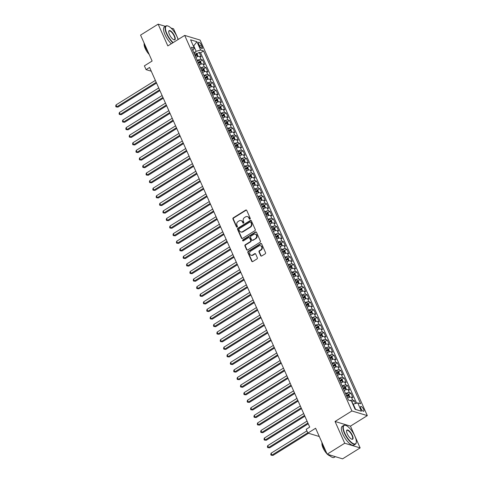 <?xml version="1.0" encoding="UTF-8"?>
<svg xmlns="http://www.w3.org/2000/svg" width="483" height="483" viewBox="0 0 483 483"><rect width="100%" height="100%" fill="white"/><g stroke="black" fill="none" stroke-linecap="round" stroke-linejoin="round"><path stroke-width="0.72" d="M250.001 219.113A0.61 0.531 -73.2 0 0 250.248 218.292L246.735 210.395A0.869 0.755 -73.2 0 0 245.714 210.087L233.295 217.821A0.869 0.755 -73.2 0 0 232.939 218.992L236.453 226.889A0.61 0.531 -73.2 0 0 237.419 226.292L236.966 225.265A2.777 2.415 -73.2 0 1 238.113 221.516L239.145 220.87A2.777 2.415 -73.2 0 1 241.011 220.592A2.777 2.415 -73.2 0 1 242.412 221.872L242.871 222.892A0.61 0.531 -73.2 0 0 243.837 222.289L243.378 221.268A2.777 2.415 -73.2 0 1 244.531 217.513L245.563 216.873A2.777 2.415 -73.2 0 1 247.423 216.595A2.777 2.415 -73.2 0 1 248.83 217.875L249.282 218.896A0.61 0.531 -73.2 0 0 250.001 219.113M363.578 409.252A2.826 0.99 58.1 0 0 360.747 406.451A2.826 0.99 58.1 0 0 360.91 408.443A2.826 0.99 58.1 0 0 363.741 411.25A2.826 0.99 58.1 0 0 363.578 409.252M260.681 255.676A0.869 0.755 -73.2 0 0 261.701 255.99L265.185 253.823A0.869 0.755 -73.2 0 0 265.547 252.651L261.641 243.879A0.869 0.755 -73.2 0 0 260.621 243.565L248.202 251.305A0.869 0.755 -73.2 0 0 247.845 252.476L251.752 261.243A0.869 0.755 -73.2 0 0 252.772 261.557L256.98 258.936A0.869 0.755 -73.2 0 0 257.336 257.765L255.664 254.01A0.869 0.755 -73.2 0 0 254.644 253.696L252.561 255A2.318 2.023 -73.2 0 1 250.786 251.021L258.96 245.925A2.318 2.023 -73.2 0 1 260.729 249.904L259.371 250.755A0.869 0.755 -73.2 0 0 259.009 251.927L260.681 255.676L261.098 255.803A0.869 0.755 -73.2 0 0 261.339 256.105M165.367 26.336L158.14 24.15L140.571 35.096L152.121 61.033L144.387 65.851L146.077 69.637L149.591 67.445L309.718 427.093L306.204 429.284L307.888 433.07L319.299 436.523M344.729 443.237L360.143 447.904L350.453 426.133L335.039 421.472L344.729 443.237L327.166 454.189L315.616 428.252L307.888 433.07M335.039 421.472L351.908 410.961L184.699 35.41L200.107 40.071L367.315 415.621L351.908 410.961M158.14 24.15L167.83 45.921L184.699 35.41M254.897 230.705A0.869 0.755 -73.2 0 0 255.253 229.534L251.347 220.767A0.869 0.755 -73.2 0 0 250.327 220.453L237.914 228.187A0.869 0.755 -73.2 0 0 237.551 229.365L241.458 238.131A0.869 0.755 -73.2 0 0 242.478 238.445L254.897 230.705M256.497 232.323L260.397 241.089A0.869 0.755 -73.2 0 1 260.041 242.267L247.622 250.001A0.869 0.755 -73.2 0 1 246.602 249.687L244.935 245.938A0.869 0.755 -73.2 0 1 245.292 244.76L250.327 241.627A0.869 0.755 -73.2 0 0 250.689 240.449L249.578 237.962A0.869 0.755 -73.2 0 0 248.558 237.648L243.317 240.914A0.61 0.531 -73.2 0 1 242.852 239.876L255.477 232.009A0.869 0.755 -73.2 0 1 256.497 232.323M360.143 447.904L342.574 458.85L327.166 454.189M178.269 39.413L173.554 28.811L171.018 28.044M355.536 403.498L354.268 400.649L351.986 402.067M350.048 400.57A3.532 1.226 -24 0 1 352.747 400.19L351.395 397.159L352.916 397.618L350.893 393.077L348.617 394.496M345.538 393.5A3.532 1.226 -24 0 1 349.372 392.619L348.026 389.588L349.547 390.047L347.525 385.506L345.248 386.925M342.169 385.929A3.532 1.226 -24 0 1 346.003 385.048L344.657 382.017L346.172 382.476L344.15 377.935L341.873 379.354M338.794 378.358A3.532 1.226 -24 0 1 342.634 377.471L341.282 374.446L342.803 374.905L340.781 370.364L338.505 371.783M335.425 370.787A3.532 1.226 -24 0 1 339.259 369.9L337.913 366.875L339.434 367.334L337.412 362.793L335.136 364.206M332.05 363.216A3.532 1.226 -24 0 1 335.89 362.328L334.544 359.304L336.059 359.763L334.037 355.216L331.761 356.635M328.681 355.645A3.532 1.226 -24 0 1 332.521 354.757L331.169 351.733L332.69 352.192L330.668 347.645L328.392 349.064M325.313 348.074A3.532 1.226 -24 0 1 329.146 347.186L327.8 344.156L329.321 344.62L327.299 340.074L325.023 341.493M321.938 340.497A3.532 1.226 -24 0 1 325.777 339.615L324.431 336.585L325.947 337.049L323.924 332.503L321.648 333.922M318.569 332.926A3.532 1.226 -24 0 1 322.409 332.044L321.056 329.014L322.578 329.472L320.555 324.932L318.279 326.351M315.2 325.355A3.532 1.226 -24 0 1 319.034 324.473L317.687 321.443L319.209 321.901L317.186 317.361L314.91 318.78M311.825 317.784A3.532 1.226 -24 0 1 315.665 316.902L314.312 313.872L315.834 314.33L313.811 309.79L311.535 311.209M308.456 310.213A3.532 1.226 -24 0 1 312.29 309.331L310.943 306.3L312.465 306.759L310.442 302.219L308.166 303.638M305.087 302.642A3.532 1.226 -24 0 1 308.921 301.76L307.574 298.729L309.096 299.188L307.073 294.648L304.791 296.067M301.712 295.071A3.532 1.226 -24 0 1 305.552 294.183L304.199 291.158L305.721 291.617L303.698 287.077L301.422 288.496M298.343 287.5A3.532 1.226 -24 0 1 302.177 286.612L300.831 283.587L302.352 284.046L300.329 279.5L298.053 280.919M294.974 279.929A3.532 1.226 -24 0 1 298.808 279.041L297.462 276.016L298.977 276.475L296.954 271.929L294.678 273.348M291.599 272.358A3.532 1.226 -24 0 1 295.439 271.47L294.087 268.445L295.608 268.904L293.586 264.358L291.309 265.777M288.23 264.787A3.532 1.226 -24 0 1 292.064 263.899L290.718 260.868L292.239 261.333L290.217 256.787L287.94 258.206M284.855 257.21A3.532 1.226 -24 0 1 288.695 256.328L287.349 253.297L288.864 253.762L286.842 249.216L284.565 250.635M281.486 249.639A3.532 1.226 -24 0 1 285.326 248.757L283.974 245.726L285.495 246.185L283.473 241.645L281.197 243.064M278.117 242.068A3.532 1.226 -24 0 1 281.951 241.186L280.605 238.155L282.126 238.614L280.104 234.074L277.828 235.493M274.742 234.496A3.532 1.226 -24 0 1 278.582 233.615L277.23 230.584L278.751 231.043L276.729 226.503L274.453 227.922M271.374 226.925A3.532 1.226 -24 0 1 275.207 226.044L273.861 223.013L275.382 223.472L273.36 218.932L271.084 220.351M268.005 219.354A3.532 1.226 -24 0 1 271.838 218.467L270.492 215.442L272.014 215.901L269.991 211.361L267.709 212.78M264.63 211.783A3.532 1.226 -24 0 1 268.47 210.896L267.117 207.871L268.639 208.33L266.616 203.784L264.34 205.203M261.261 204.212A3.532 1.226 -24 0 1 265.095 203.325L263.748 200.3L265.27 200.759L263.247 196.213L260.971 197.632M257.892 196.641A3.532 1.226 -24 0 1 261.726 195.754L260.379 192.729L261.895 193.188L259.872 188.642L257.596 190.061M254.517 189.07A3.532 1.226 -24 0 1 258.357 188.183L257.004 185.152L258.526 185.617L256.503 181.071L254.227 182.489M251.148 181.493A3.532 1.226 -24 0 1 254.982 180.612L253.635 177.581L255.157 178.046L253.134 173.5L250.858 174.918M247.773 173.922A3.532 1.226 -24 0 1 251.613 173.041L250.266 170.01L251.782 170.469L249.759 165.929L247.483 167.347M244.404 166.351A3.532 1.226 -24 0 1 248.244 165.47L246.891 162.439L248.413 162.898L246.39 158.358L244.114 159.776M241.035 158.78A3.532 1.226 -24 0 1 244.869 157.899L243.523 154.868L245.044 155.327L243.021 150.787L240.745 152.205M237.66 151.209A3.532 1.226 -24 0 1 241.5 150.328L240.154 147.297L241.669 147.756L239.646 143.216L237.37 144.634M234.291 143.638A3.532 1.226 -24 0 1 238.131 142.757L236.779 139.726L238.3 140.185L236.278 135.645L234.001 137.063M230.922 136.067A3.532 1.226 -24 0 1 234.756 135.18L233.41 132.155L234.931 132.614L232.909 128.073L230.632 129.492M227.547 128.496A3.532 1.226 -24 0 1 231.387 127.609L230.035 124.584L231.556 125.043L229.534 120.496L227.258 121.915M224.178 120.925A3.532 1.226 -24 0 1 228.012 120.038L226.666 117.013L228.187 117.472L226.165 112.925L223.889 114.344M220.809 113.354A3.532 1.226 -24 0 1 224.643 112.467L223.297 109.442L224.818 109.901L222.796 105.354L220.514 106.773M217.435 105.783A3.532 1.226 -24 0 1 221.274 104.896L219.922 101.865L221.443 102.33L219.421 97.783L217.145 99.202M214.066 98.206A3.532 1.226 -24 0 1 217.899 97.325L216.553 94.294L218.075 94.759L216.052 90.212L213.776 91.631M210.697 90.635A3.532 1.226 -24 0 1 214.53 89.753L213.184 86.723L214.7 87.181L212.677 82.641L210.401 84.06M207.322 83.064A3.532 1.226 -24 0 1 211.162 82.182L209.809 79.152L211.331 79.61L209.308 75.07L207.032 76.489M203.953 75.493A3.532 1.226 -24 0 1 207.787 74.611L206.44 71.581L207.962 72.039L205.939 67.499L203.663 68.918M200.578 67.922A3.532 1.226 -24 0 1 204.418 67.04L203.071 64.01L204.587 64.468L202.564 59.928L201.049 59.463A3.532 1.226 156 0 0 197.209 60.351M200.288 61.347L202.564 59.928M198.773 44.188L199.515 45.855A2.741 0.96 58.1 0 0 202.25 48.566A2.741 0.96 58.1 0 0 202.093 46.634L201.351 44.967A2.741 0.96 58.1 0 0 198.616 42.25A2.741 0.96 58.1 0 0 198.773 44.188M355.09 409.282L355.603 409.439L353.242 404.138L357.722 402.894L360.638 403.776L203.542 50.938L200.626 50.057L196.152 51.301L193.828 52.75M357.722 402.894L361.429 411.22L355.096 409.306L351.389 400.975L348.472 400.093L191.383 47.256L194.293 48.137L190.586 39.811L196.919 41.725L200.626 50.057M356.611 403.202L200.59 52.78L199.195 52.357L201.218 56.897L199.696 56.439A3.532 1.226 156 0 0 195.863 57.32M204.418 67.04L205.939 67.499M207.787 74.611L209.308 75.07M211.162 82.182L212.677 82.641M214.53 89.753L216.052 90.212M217.899 97.325L219.421 97.783M221.274 104.896L222.796 105.354M224.643 112.467L226.165 112.925M228.012 120.038L229.534 120.496M231.387 127.609L232.909 128.073M234.756 135.18L236.278 135.645M238.131 142.757L239.646 143.216M241.5 150.328L243.021 150.787M244.869 157.899L246.39 158.358M248.244 165.47L249.759 165.929M251.613 173.041L253.134 173.5M254.982 180.612L256.503 181.071M258.357 188.183L259.872 188.642M261.726 195.754L263.247 196.213M265.095 203.325L266.616 203.784M268.47 210.896L269.991 211.361M271.838 218.467L273.36 218.932M275.207 226.044L276.729 226.503M278.582 233.615L280.104 234.074M281.951 241.186L283.473 241.645M285.326 248.757L286.842 249.216M288.695 256.328L290.217 256.787M292.064 263.899L293.586 264.358M295.439 271.47L296.954 271.929M298.808 279.041L300.329 279.5M302.177 286.612L303.698 287.077M305.552 294.183L307.073 294.648M308.921 301.76L310.442 302.219M312.29 309.331L313.811 309.79M315.665 316.902L317.186 317.361M319.034 324.473L320.555 324.932M322.409 332.044L323.924 332.503M325.777 339.615L327.299 340.074M329.146 347.186L330.668 347.645M332.521 354.757L334.037 355.216M335.89 362.328L337.412 362.793M339.259 369.9L340.781 370.364M342.634 377.471L344.15 377.935M346.003 385.048L347.525 385.506M349.372 392.619L350.893 393.077M352.747 400.19L354.268 400.649M353.242 404.138L352.892 404.356M196.152 51.301L193.792 46L193.272 45.849M193.441 46.217L196.919 41.725M192.856 50.576L194.293 48.137M350.453 426.133L367.315 415.621M146.077 69.637L151.264 71.206M196.919 53.776L199.195 52.357M200.59 52.78L203.542 50.938M203.071 64.01A3.532 1.226 156 0 0 199.231 64.891M206.44 71.581A3.532 1.226 156 0 0 202.6 72.462M209.809 79.152A3.532 1.226 156 0 0 205.975 80.039M213.184 86.723A3.532 1.226 156 0 0 209.344 87.61M216.553 94.294A3.532 1.226 156 0 0 212.719 95.181M219.922 101.865A3.532 1.226 156 0 0 216.088 102.752M223.297 109.442A3.532 1.226 156 0 0 219.457 110.323M226.666 117.013A3.532 1.226 156 0 0 222.832 117.894M230.035 124.584A3.532 1.226 156 0 0 226.201 125.465M233.41 132.155A3.532 1.226 156 0 0 229.57 133.036M236.779 139.726A3.532 1.226 156 0 0 232.945 140.607M240.154 147.297A3.532 1.226 156 0 0 236.314 148.178M243.523 154.868A3.532 1.226 156 0 0 239.683 155.755M246.891 162.439A3.532 1.226 156 0 0 243.058 163.326M250.266 170.01A3.532 1.226 156 0 0 246.427 170.897M253.635 177.581A3.532 1.226 156 0 0 249.802 178.469M257.004 185.152A3.532 1.226 156 0 0 253.17 186.04M260.379 192.729A3.532 1.226 156 0 0 256.539 193.611M263.748 200.3A3.532 1.226 156 0 0 259.914 201.182M267.117 207.871A3.532 1.226 156 0 0 263.283 208.753M270.492 215.442A3.532 1.226 156 0 0 266.652 216.324M273.861 223.013A3.532 1.226 156 0 0 270.027 223.895M277.23 230.584A3.532 1.226 156 0 0 273.396 231.466M280.605 238.155A3.532 1.226 156 0 0 276.765 239.043M283.974 245.726A3.532 1.226 156 0 0 280.14 246.614M287.349 253.297A3.532 1.226 156 0 0 283.509 254.185M290.718 260.868A3.532 1.226 156 0 0 286.878 261.756M294.087 268.445A3.532 1.226 156 0 0 290.253 269.327M297.462 276.016A3.532 1.226 156 0 0 293.622 276.898M300.831 283.587A3.532 1.226 156 0 0 296.997 284.469M304.199 291.158A3.532 1.226 156 0 0 300.366 292.04M307.574 298.729A3.532 1.226 156 0 0 303.735 299.611M310.943 306.3A3.532 1.226 156 0 0 307.11 307.182M314.312 313.872A3.532 1.226 156 0 0 310.478 314.759M317.687 321.443A3.532 1.226 156 0 0 313.847 322.33M321.056 329.014A3.532 1.226 156 0 0 317.222 329.901M324.431 336.585A3.532 1.226 156 0 0 320.591 337.472M327.8 344.156A3.532 1.226 156 0 0 323.96 345.043M331.169 351.733A3.532 1.226 156 0 0 327.335 352.614M334.544 359.304A3.532 1.226 156 0 0 330.704 360.185M337.913 366.875A3.532 1.226 156 0 0 334.073 367.756M341.282 374.446A3.532 1.226 156 0 0 337.448 375.327M344.657 382.017A3.532 1.226 156 0 0 340.817 382.898M348.026 389.588A3.532 1.226 156 0 0 344.192 390.475M351.395 397.159A3.532 1.226 156 0 0 347.561 398.046M361.429 411.22L355.603 409.439M249.814 219.185A0.61 0.531 -73.2 0 1 249.699 219.022L249.246 218.002A2.777 2.415 -73.2 0 0 247.839 216.716L247.423 216.595M241.011 220.592L241.428 220.719A2.777 2.415 -73.2 0 1 242.828 221.999L243.287 223.019A0.61 0.531 -73.2 0 0 243.402 223.182M246.493 210.093A0.869 0.755 -73.2 0 0 246.131 210.208L233.712 217.948A0.869 0.755 -73.2 0 0 233.355 219.119L236.869 227.016A0.61 0.531 -73.2 0 0 236.984 227.185M251.112 220.465A0.869 0.755 -73.2 0 0 250.743 220.58L238.33 228.314A0.869 0.755 -73.2 0 0 237.968 229.485L241.874 238.258A0.869 0.755 -73.2 0 0 242.116 238.56M250.749 222.186A0.61 0.531 -73.2 0 0 250.031 221.963L239.133 228.755A0.61 0.531 -73.2 0 0 238.886 229.576L239.363 230.657A2.777 2.415 -73.2 0 0 240.769 231.937A2.777 2.415 -73.2 0 0 242.629 231.659L250.079 227.016A2.777 2.415 -73.2 0 0 251.226 223.261L250.749 222.186L251.166 222.313A0.61 0.531 -73.2 0 0 250.858 222.029L250.442 221.902M240.769 231.937L241.186 232.063A2.777 2.415 -73.2 0 0 243.046 231.786L242.629 231.659M251.166 222.313L251.643 223.388A2.777 2.415 -73.2 0 1 250.496 227.143L243.046 231.786M249.137 237.564L249.554 237.69A0.869 0.755 -73.2 0 1 249.995 238.089L251.106 240.576A0.869 0.755 -73.2 0 1 250.743 241.754L245.708 244.887A0.869 0.755 -73.2 0 0 245.352 246.064L247.018 249.814A0.869 0.755 -73.2 0 0 247.26 250.116M256.256 232.021A0.869 0.755 -73.2 0 0 255.893 232.136L243.269 240.003A0.61 0.531 -73.2 0 0 243.13 240.987M255.555 238.367A2.318 2.023 -73.2 0 0 253.78 234.394L250.9 236.187A0.869 0.755 -73.2 0 0 250.544 237.358L251.649 239.852A0.869 0.755 -73.2 0 0 252.675 240.166L255.972 238.493A2.318 2.023 -73.2 0 0 255.755 234.285L255.338 234.158M252.09 240.25L252.506 240.377A0.869 0.755 -73.2 0 0 253.092 240.286L252.675 240.166M255.972 238.493L253.092 240.286M260.518 245.696L260.935 245.823A2.318 2.023 -73.2 0 1 261.146 250.031L259.788 250.876A0.869 0.755 -73.2 0 0 259.425 252.054L261.098 255.803M251.003 255.229L251.42 255.356A2.318 2.023 -73.2 0 0 252.977 255.121L252.561 255M255.422 253.708A0.869 0.755 -73.2 0 0 255.06 253.823L252.977 255.121M261.4 243.577A0.869 0.755 -73.2 0 0 261.037 243.692L248.618 251.432A0.869 0.755 -73.2 0 0 248.262 252.603L252.168 261.369A0.869 0.755 -73.2 0 0 252.41 261.671M198.06 56.499L197.233 54.048L196.062 53.033A2.343 0.815 156 0 0 194.1 53.372M197.04 56.807A2.343 0.815 156 0 0 195.79 57.157M155.357 80.401L116.035 104.908L116.874 106.803L117.918 107.117L156.534 83.052M195.144 55.72A2.343 0.815 -24 0 1 196.708 55.34L196.303 54.434A2.343 0.815 156 0 0 194.74 54.808M194.909 55.177A1.195 0.417 -24 0 1 195.295 55.062L196.303 54.434M117.918 107.117L116.023 106.9L116.874 106.803L156.202 82.297M116.023 106.9L115.685 106.139L116.035 104.908M178.082 39.528A10.783 3.767 58.1 0 0 177.068 36.768A10.783 3.767 58.1 0 0 167.885 25.997A10.783 3.767 58.1 0 0 166.907 33.695A10.783 3.767 58.1 0 0 173.162 42.601M172.848 42.794A11.049 3.858 -121.9 0 1 166.569 33.786A11.049 3.858 -121.9 0 1 165.935 25.985A11.049 3.858 -121.9 0 1 167.577 25.901A11.049 3.858 -121.9 0 1 167.734 25.955M174.526 36.002A5.391 1.884 -121.9 0 1 174.037 39.848A5.391 1.884 -121.9 0 1 169.442 34.462A5.391 1.884 -121.9 0 1 168.742 31.359A5.391 1.884 -121.9 0 1 171.097 31.286A5.391 1.884 -121.9 0 1 174.526 36.002M173.874 39.787A5.126 1.793 58.1 0 0 174.484 39.709A5.126 1.793 58.1 0 0 174.194 36.092A5.126 1.793 58.1 0 0 169.062 31.009A5.126 1.793 58.1 0 0 168.724 31.528M147.943 51.657A11.049 3.858 -121.9 0 1 145.347 47.014A11.049 3.858 -121.9 0 1 143.976 42.739M149.181 54.434A7.951 2.777 -121.9 0 1 145.19 48.457A7.951 2.777 -121.9 0 1 144.182 43.73M171.302 43.76A11.049 3.858 -121.9 0 1 165.023 34.752A11.049 3.858 -121.9 0 1 164.389 26.951L165.935 25.985M354.89 436.167A10.783 3.767 58.1 0 0 345.713 425.396A10.783 3.767 58.1 0 0 344.729 433.094A10.783 3.767 58.1 0 0 351.594 442.519A10.783 3.767 58.1 0 0 356.297 442.38A10.783 3.767 58.1 0 0 354.89 436.167M356.267 442.537A11.049 3.858 -121.9 0 1 356.243 442.7A11.049 3.858 -121.9 0 1 355.446 444.137A11.049 3.858 -121.9 0 1 344.397 433.191A11.049 3.858 -121.9 0 1 343.757 425.39A11.049 3.858 -121.9 0 1 345.399 425.306A11.049 3.858 -121.9 0 1 345.562 425.354M352.355 435.4A5.391 1.884 -121.9 0 1 351.859 439.246A5.391 1.884 -121.9 0 1 347.271 433.861A5.391 1.884 -121.9 0 1 346.571 430.758A5.391 1.884 -121.9 0 1 348.919 430.691A5.391 1.884 -121.9 0 1 352.355 435.4M351.696 439.192A5.126 1.793 58.1 0 0 352.312 439.113A5.126 1.793 58.1 0 0 352.016 435.497A5.126 1.793 58.1 0 0 346.891 430.413A5.126 1.793 58.1 0 0 346.553 430.927M325.771 451.056A11.049 3.858 -121.9 0 1 323.169 446.413A11.049 3.858 -121.9 0 1 321.799 442.144M327.009 453.839A7.951 2.777 -121.9 0 1 323.012 447.862A7.951 2.777 -121.9 0 1 322.01 443.128M355.446 444.137L353.894 445.103A11.049 3.858 -121.9 0 1 342.845 434.151A11.049 3.858 -121.9 0 1 342.212 426.35L343.757 425.39M329.937 455.849A7.951 2.777 -121.9 0 1 327.456 454.274M335.347 456.664L334.218 457.365A11.049 3.858 -121.9 0 1 328.645 454.636M201.435 64.076L200.602 61.619L199.437 60.604A2.343 0.815 156 0 0 197.475 60.943M200.409 64.378A2.343 0.815 156 0 0 199.159 64.728M158.726 87.972L119.404 112.479L120.249 114.374L121.287 114.688L159.909 90.623M198.519 63.291A2.343 0.815 -24 0 1 200.083 62.917L199.678 62.005A2.343 0.815 156 0 0 198.115 62.379M198.278 62.748A1.195 0.417 -24 0 1 198.664 62.633L199.678 62.005M121.287 114.688L119.392 114.471L120.249 114.374L159.571 89.868M119.392 114.471L119.053 113.71L119.404 112.479M204.804 71.647L203.977 69.19L202.806 68.181A2.343 0.815 156 0 0 200.843 68.514M203.778 71.949A2.343 0.815 156 0 0 202.528 72.299M162.101 95.543L122.773 120.05L123.618 121.945L124.656 122.259L163.278 98.194M201.888 70.862A2.343 0.815 -24 0 1 203.452 70.488L203.047 69.576A2.343 0.815 156 0 0 201.483 69.95M201.646 70.319A1.195 0.417 -24 0 1 202.033 70.21L203.047 69.576M124.656 122.259L122.76 122.042L123.618 121.945L162.94 97.439M122.76 122.042L122.428 121.281L122.773 120.05M208.179 79.218L207.346 76.761L206.175 75.753A2.343 0.815 156 0 0 204.212 76.085M207.153 79.52A2.343 0.815 156 0 0 205.903 79.87M165.47 103.114L126.148 127.621L126.987 129.516L128.031 129.83L166.647 105.765M205.263 78.433A2.343 0.815 -24 0 1 206.821 78.059L206.416 77.147A2.343 0.815 156 0 0 204.858 77.522M205.021 77.89A1.195 0.417 -24 0 1 205.408 77.781L206.416 77.147M128.031 129.83L126.135 129.613L126.987 129.516L166.315 105.01M126.135 129.613L125.797 128.852L126.148 127.621M211.548 86.789L210.715 84.332L209.55 83.324A2.343 0.815 156 0 0 207.587 83.656M210.522 87.091A2.343 0.815 156 0 0 209.272 87.441M168.845 110.685L129.516 135.198L130.362 137.087L131.4 137.401L170.022 113.336M208.632 86.004A2.343 0.815 -24 0 1 210.196 85.63L209.791 84.718A2.343 0.815 156 0 0 208.227 85.099M208.39 85.461A1.195 0.417 -24 0 1 208.777 85.352L209.791 84.718M131.4 137.401L129.504 137.184L130.362 137.087L169.684 112.581M129.504 137.184L129.166 136.429L129.516 135.198M214.917 94.36L214.09 91.903L212.918 90.895A2.343 0.815 156 0 0 210.956 91.227M213.891 94.662A2.343 0.815 156 0 0 212.641 95.012M172.214 118.263L132.885 142.769L133.731 144.659L134.769 144.972L173.391 120.907M212.001 93.575A2.343 0.815 -24 0 1 213.564 93.201L213.16 92.289A2.343 0.815 156 0 0 211.596 92.67M211.759 93.032A1.195 0.417 -24 0 1 212.152 92.923L213.16 92.289M134.769 144.972L132.879 144.755L133.731 144.659L173.053 120.152M132.879 144.755L132.541 144L132.885 142.769M218.292 101.931L217.459 99.474L216.287 98.466A2.343 0.815 156 0 0 214.331 98.798M217.265 102.233A2.343 0.815 156 0 0 216.016 102.583M175.583 125.834L136.26 150.34L137.1 152.23L138.144 152.543L176.76 128.478M215.376 101.146A2.343 0.815 -24 0 1 216.933 100.772L216.529 99.866A2.343 0.815 156 0 0 214.971 100.241M215.134 100.609A1.195 0.417 -24 0 1 215.521 100.494L216.529 99.866M138.144 152.543L136.248 152.326L137.1 152.23L176.428 127.723M136.248 152.326L135.91 151.571L136.26 150.34M221.661 109.502L220.834 107.045L219.662 106.037A2.343 0.815 156 0 0 217.7 106.375M220.634 109.81A2.343 0.815 156 0 0 219.385 110.16M178.958 133.405L139.629 157.911L140.475 159.801L141.513 160.121L180.135 136.049M218.745 108.717A2.343 0.815 -24 0 1 220.308 108.343L219.904 107.437A2.343 0.815 156 0 0 218.34 107.812M218.503 108.18A1.195 0.417 -24 0 1 218.89 108.065L219.904 107.437M141.513 160.121L139.617 159.897L140.475 159.801L179.797 135.294M139.617 159.897L139.279 159.142L139.629 157.911M225.03 117.073L224.203 114.616L223.031 113.608A2.343 0.815 156 0 0 221.069 113.946M224.003 117.381A2.343 0.815 156 0 0 222.754 117.731M182.326 140.976L142.998 165.482L143.843 167.372L144.888 167.692L183.504 143.62M222.114 116.288A2.343 0.815 -24 0 1 223.677 115.914L223.273 115.008A2.343 0.815 156 0 0 221.709 115.383M221.872 115.751A1.195 0.417 -24 0 1 222.265 115.636L223.273 115.008M144.888 167.692L142.992 167.468L143.843 167.372L183.172 142.865M142.992 167.468L142.654 166.713L142.998 165.482M228.405 124.644L227.571 122.187L226.4 121.179A2.343 0.815 156 0 0 224.444 121.517M227.378 124.952A2.343 0.815 156 0 0 226.129 125.302M185.695 148.547L146.373 173.053L147.212 174.949L148.257 175.263L186.879 151.191M225.489 123.859A2.343 0.815 -24 0 1 227.046 123.485L226.642 122.579A2.343 0.815 156 0 0 225.084 122.954M225.247 123.322A1.195 0.417 -24 0 1 225.633 123.207L226.642 122.579M148.257 175.263L146.361 175.039L147.212 174.949L186.541 150.436M146.361 175.039L146.023 174.285L146.373 173.053M231.774 132.215L230.946 129.758L229.775 128.75A2.343 0.815 156 0 0 227.813 129.088M230.747 132.523A2.343 0.815 156 0 0 229.497 132.873M189.07 156.118L149.742 180.624L150.587 182.52L151.626 182.834L190.248 158.768M228.857 131.436A2.343 0.815 -24 0 1 230.421 131.056L230.017 130.15A2.343 0.815 156 0 0 228.453 130.525M228.616 130.893A1.195 0.417 -24 0 1 229.002 130.778L230.017 130.15M151.626 182.834L149.73 182.616L150.587 182.52L189.91 158.013M149.73 182.616L149.392 181.856L149.742 180.624M235.143 139.786L234.315 137.335L233.144 136.321A2.343 0.815 156 0 0 231.182 136.659M234.122 140.094A2.343 0.815 156 0 0 232.872 140.444M192.439 163.689L153.117 188.195L153.956 190.091L155.001 190.405L193.617 166.339M232.226 139.007A2.343 0.815 -24 0 1 233.79 138.627L233.386 137.721A2.343 0.815 156 0 0 231.822 138.096M231.991 138.464A1.195 0.417 -24 0 1 232.377 138.349L233.386 137.721M155.001 190.405L153.105 190.187L153.956 190.091L193.285 165.584M153.105 190.187L152.767 189.427L153.117 188.195M238.517 147.363L237.684 144.906L236.519 143.898A2.343 0.815 156 0 0 234.557 144.23M237.491 147.665A2.343 0.815 156 0 0 236.241 148.015M195.808 171.26L156.486 195.766L157.325 197.662L158.37 197.976L196.992 173.91M235.601 146.578A2.343 0.815 -24 0 1 237.165 146.204L236.761 145.292A2.343 0.815 156 0 0 235.197 145.667M235.36 146.035A1.195 0.417 -24 0 1 235.746 145.92L236.761 145.292M158.37 197.976L156.474 197.758L157.325 197.662L196.653 173.156M156.474 197.758L156.136 196.998L156.486 195.766M241.886 154.934L241.059 152.477L239.888 151.469A2.343 0.815 156 0 0 237.926 151.801M240.86 155.236A2.343 0.815 156 0 0 239.61 155.586M199.183 178.831L159.855 203.337L160.7 205.233L161.739 205.547L200.36 181.481M238.97 154.149A2.343 0.815 -24 0 1 240.534 153.775L240.129 152.863A2.343 0.815 156 0 0 238.566 153.238M238.729 153.606A1.195 0.417 -24 0 1 239.115 153.497L240.129 152.863M161.739 205.547L159.843 205.329L160.7 205.233L200.022 180.727M159.843 205.329L159.511 204.569L159.855 203.337M245.255 162.505L244.428 160.048L243.257 159.04A2.343 0.815 156 0 0 241.295 159.372M244.235 162.807A2.343 0.815 156 0 0 242.985 163.157M202.552 186.402L163.23 210.908L164.069 212.804L165.114 213.118L203.729 189.052M242.345 161.72A2.343 0.815 -24 0 1 243.903 161.346L243.498 160.434A2.343 0.815 156 0 0 241.935 160.809M242.104 161.177A1.195 0.417 -24 0 1 242.49 161.068L243.498 160.434M165.114 213.118L163.218 212.9L164.069 212.804L203.397 188.298M163.218 212.9L162.88 212.14L163.23 210.908M248.63 170.076L247.797 167.619L246.632 166.611A2.343 0.815 156 0 0 244.67 166.943M247.604 170.378A2.343 0.815 156 0 0 246.354 170.728M205.921 193.979L166.599 218.485L167.444 220.375L168.482 220.689L207.104 196.623M245.714 169.291A2.343 0.815 -24 0 1 247.278 168.917L246.873 168.006A2.343 0.815 156 0 0 245.31 168.386M245.473 168.748A1.195 0.417 -24 0 1 245.859 168.639L246.873 168.006M168.482 220.689L166.587 220.471L167.444 220.375L206.766 195.869M166.587 220.471L166.249 219.717L166.599 218.485M251.999 177.647L251.172 175.19L250.001 174.182A2.343 0.815 156 0 0 248.039 174.514M250.973 177.949A2.343 0.815 156 0 0 249.723 178.299M209.296 201.55L169.968 226.056L170.813 227.946L171.851 228.26L210.473 204.194M249.083 176.863A2.343 0.815 -24 0 1 250.647 176.488L250.242 175.577A2.343 0.815 156 0 0 248.679 175.957M248.842 176.325A1.195 0.417 -24 0 1 249.228 176.21L250.242 175.577M171.851 228.26L169.956 228.042L170.813 227.946L210.135 203.44M169.956 228.042L169.624 227.288L169.968 226.056M255.374 185.218L254.541 182.761L253.37 181.753A2.343 0.815 156 0 0 251.408 182.085M254.348 185.526A2.343 0.815 156 0 0 253.098 185.877M212.665 209.121L173.343 233.627L174.182 235.517L175.226 235.831L213.842 211.765M252.458 184.434A2.343 0.815 -24 0 1 254.016 184.059L253.611 183.154A2.343 0.815 156 0 0 252.054 183.528M252.217 183.896A1.195 0.417 -24 0 1 252.603 183.781L253.611 183.154M175.226 235.831L173.331 235.613L174.182 235.517L213.51 211.011M173.331 235.613L172.992 234.859L173.343 233.627M258.743 192.789L257.916 190.332L256.745 189.324A2.343 0.815 156 0 0 254.782 189.662M257.717 193.097A2.343 0.815 156 0 0 256.467 193.448M216.04 216.692L176.712 241.198L177.557 243.088L178.595 243.408L217.217 219.336M255.827 192.005A2.343 0.815 -24 0 1 257.391 191.63L256.986 190.725A2.343 0.815 156 0 0 255.422 191.099M255.585 191.467A1.195 0.417 -24 0 1 255.972 191.353L256.986 190.725M178.595 243.408L176.7 243.184L177.557 243.088L216.879 218.582M176.7 243.184L176.361 242.43L176.712 241.198M262.112 200.36L261.285 197.903L260.114 196.895A2.343 0.815 156 0 0 258.151 197.233M261.086 200.668A2.343 0.815 156 0 0 259.836 201.019M219.409 224.263L180.081 248.769L180.926 250.659L181.964 250.979L220.586 226.907M259.196 199.576A2.343 0.815 -24 0 1 260.76 199.201L260.355 198.296A2.343 0.815 156 0 0 258.791 198.67M258.954 199.038A1.195 0.417 -24 0 1 259.347 198.924L260.355 198.296M181.964 250.979L180.074 250.755L180.926 250.659L220.248 226.153M180.074 250.755L179.736 250.001L180.081 248.769M265.487 207.931L264.654 205.474L263.483 204.466A2.343 0.815 156 0 0 261.526 204.804M264.461 208.239A2.343 0.815 156 0 0 263.211 208.59M222.778 231.834L183.455 256.34L184.295 258.236L185.339 258.55L223.961 234.484M262.571 207.153A2.343 0.815 -24 0 1 264.129 206.772L263.724 205.867A2.343 0.815 156 0 0 262.166 206.241M262.329 206.609A1.195 0.417 -24 0 1 262.716 206.495L263.724 205.867M185.339 258.55L183.443 258.327L184.295 258.236L223.623 233.73M183.443 258.327L183.105 257.572L183.455 256.34M268.856 215.503L268.029 213.051L266.858 212.037A2.343 0.815 156 0 0 264.895 212.375M267.83 215.81A2.343 0.815 156 0 0 266.58 216.161M226.153 239.405L186.824 263.911L187.67 265.807L188.708 266.121L227.33 242.055M265.94 214.724A2.343 0.815 -24 0 1 267.504 214.343L267.099 213.438A2.343 0.815 156 0 0 265.535 213.812M265.698 214.18A1.195 0.417 -24 0 1 266.085 214.066L267.099 213.438M188.708 266.121L186.812 265.904L187.67 265.807L226.992 241.301M186.812 265.904L186.474 265.143L186.824 263.911M272.225 223.08L271.398 220.622L270.226 219.614A2.343 0.815 156 0 0 268.264 219.946M271.198 223.381A2.343 0.815 156 0 0 269.949 223.732M229.522 246.976L190.193 271.482L191.039 273.378L192.083 273.692L230.699 249.626M269.309 222.295A2.343 0.815 -24 0 1 270.872 221.92L270.468 221.009A2.343 0.815 156 0 0 268.904 221.383M269.067 221.751A1.195 0.417 -24 0 1 269.46 221.637L270.468 221.009M192.083 273.692L190.187 273.475L191.039 273.378L230.367 248.872M190.187 273.475L189.849 272.714L190.193 271.482M275.6 230.651L274.767 228.193L273.595 227.185A2.343 0.815 156 0 0 271.639 227.517M274.573 230.952A2.343 0.815 156 0 0 273.324 231.303M232.891 254.547L193.568 279.053L194.407 280.949L195.452 281.263L234.074 257.197M272.684 229.866A2.343 0.815 -24 0 1 274.241 229.491L273.837 228.58A2.343 0.815 156 0 0 272.279 228.954M272.442 229.322A1.195 0.417 -24 0 1 272.829 229.214L273.837 228.58M195.452 281.263L193.556 281.046L194.407 280.949L233.736 256.443M193.556 281.046L193.218 280.285L193.568 279.053M278.969 238.222L278.142 235.764L276.97 234.756A2.343 0.815 156 0 0 275.008 235.088M277.942 238.524A2.343 0.815 156 0 0 276.693 238.874M236.265 262.118L196.937 286.624L197.782 288.52L198.821 288.834L237.443 264.769M276.053 237.437A2.343 0.815 -24 0 1 277.616 237.062L277.212 236.151A2.343 0.815 156 0 0 275.648 236.525M275.811 236.893A1.195 0.417 -24 0 1 276.198 236.785L277.212 236.151M198.821 288.834L196.925 288.617L197.782 288.52L237.105 264.014M196.925 288.617L196.593 287.856L196.937 286.624M282.338 245.793L281.511 243.335L280.339 242.327A2.343 0.815 156 0 0 278.377 242.659M281.317 246.095A2.343 0.815 156 0 0 280.068 246.445M239.634 269.689L200.312 294.201L201.151 296.091L202.196 296.405L240.812 272.34M279.422 245.008A2.343 0.815 -24 0 1 280.985 244.633L280.581 243.722A2.343 0.815 156 0 0 279.017 244.102M279.186 244.464A1.195 0.417 -24 0 1 279.572 244.356L280.581 243.722M202.196 296.405L200.3 296.188L201.151 296.091L240.48 271.585M200.3 296.188L199.962 295.433L200.312 294.201M285.713 253.364L284.879 250.906L283.714 249.898A2.343 0.815 156 0 0 281.752 250.23M284.686 253.666A2.343 0.815 156 0 0 283.436 254.016M243.003 277.266L203.681 301.772L204.526 303.662L205.565 303.976L244.187 279.911M282.796 252.579A2.343 0.815 -24 0 1 284.36 252.204L283.956 251.293A2.343 0.815 156 0 0 282.392 251.673M282.555 252.041A1.195 0.417 -24 0 1 282.941 251.927L283.956 251.293M205.565 303.976L203.669 303.759L204.526 303.662L243.849 279.156M203.669 303.759L203.331 303.004L203.681 301.772M289.082 260.935L288.254 258.477L287.083 257.469A2.343 0.815 156 0 0 285.121 257.801M288.055 261.237A2.343 0.815 156 0 0 286.805 261.587M246.378 284.837L207.05 309.343L207.895 311.233L208.934 311.547L247.556 287.482M286.165 260.15A2.343 0.815 -24 0 1 287.729 259.776L287.325 258.87A2.343 0.815 156 0 0 285.761 259.244M285.924 259.613A1.195 0.417 -24 0 1 286.31 259.498L287.325 258.87M208.934 311.547L207.038 311.33L207.895 311.233L247.218 286.727M207.038 311.33L206.706 310.575L207.05 309.343M292.457 268.506L291.623 266.048L290.452 265.04A2.343 0.815 156 0 0 288.49 265.378M291.43 268.814A2.343 0.815 156 0 0 290.18 269.164M249.747 292.408L210.425 316.914L211.264 318.804L212.309 319.124L250.925 295.053M289.54 267.721A2.343 0.815 -24 0 1 291.098 267.347L290.694 266.441A2.343 0.815 156 0 0 289.136 266.815M289.299 267.184A1.195 0.417 -24 0 1 289.685 267.069L290.694 266.441M212.309 319.124L210.413 318.901L211.264 318.804L250.592 294.298M210.413 318.901L210.075 318.146L210.425 316.914M295.825 276.077L294.992 273.62L293.827 272.611A2.343 0.815 156 0 0 291.865 272.949M294.799 276.385A2.343 0.815 156 0 0 293.549 276.735M253.116 299.979L213.794 324.485L214.639 326.375L215.678 326.695L254.299 302.624M292.909 275.292A2.343 0.815 -24 0 1 294.473 274.918L294.069 274.012A2.343 0.815 156 0 0 292.505 274.386M292.668 274.755A1.195 0.417 -24 0 1 293.054 274.64L294.069 274.012M215.678 326.695L213.782 326.472L214.639 326.375L253.961 301.869M213.782 326.472L213.444 325.717L213.794 324.485M299.194 283.648L298.367 281.191L297.196 280.182A2.343 0.815 156 0 0 295.234 280.52M298.168 283.956A2.343 0.815 156 0 0 296.918 284.306M256.491 307.55L217.163 332.056L218.008 333.952L219.047 334.266L257.668 310.195M296.278 282.863A2.343 0.815 -24 0 1 297.842 282.489L297.437 281.583A2.343 0.815 156 0 0 295.874 281.957M296.037 282.326A1.195 0.417 -24 0 1 296.423 282.211L297.437 281.583M219.047 334.266L217.157 334.043L218.008 333.952L257.33 309.44M217.157 334.043L216.819 333.288L217.163 332.056M302.569 291.219L301.736 288.762L300.565 287.753A2.343 0.815 156 0 0 298.609 288.091M301.543 291.527A2.343 0.815 156 0 0 300.293 291.877M259.86 315.121L220.538 339.627L221.377 341.523L222.421 341.837L261.037 317.772M299.653 290.44A2.343 0.815 -24 0 1 301.211 290.06L300.806 289.154A2.343 0.815 156 0 0 299.249 289.528M299.412 289.897A1.195 0.417 -24 0 1 299.798 289.782L300.806 289.154M222.421 341.837L220.526 341.62L221.377 341.523L260.705 317.017M220.526 341.62L220.188 340.859L220.538 339.627M305.938 298.79L305.111 296.339L303.94 295.324A2.343 0.815 156 0 0 301.978 295.662M304.912 299.098A2.343 0.815 156 0 0 303.662 299.448M263.235 322.692L223.907 347.199L224.752 349.094L225.79 349.408L264.412 325.343M303.022 298.011A2.343 0.815 -24 0 1 304.586 297.637L304.181 296.725A2.343 0.815 156 0 0 302.618 297.099M302.781 297.468A1.195 0.417 -24 0 1 303.167 297.353L304.181 296.725M225.79 349.408L223.895 349.191L224.752 349.094L264.074 324.588M223.895 349.191L223.557 348.43L223.907 347.199M309.307 306.367L308.48 303.91L307.309 302.901A2.343 0.815 156 0 0 305.347 303.233M308.281 306.669A2.343 0.815 156 0 0 307.031 307.019M266.604 330.263L227.276 354.77L228.121 356.665L229.165 356.979L267.781 332.914M306.391 305.582A2.343 0.815 -24 0 1 307.955 305.208L307.55 304.296A2.343 0.815 156 0 0 305.987 304.67M306.15 305.039A1.195 0.417 -24 0 1 306.542 304.924L307.55 304.296M229.165 356.979L227.27 356.762L228.121 356.665L267.449 332.159M227.27 356.762L226.932 356.001L227.276 354.77M312.682 313.938L311.849 311.481L310.678 310.472A2.343 0.815 156 0 0 308.722 310.804M311.656 314.24A2.343 0.815 156 0 0 310.406 314.59M269.973 337.834L230.651 362.341L231.49 364.236L232.534 364.55L271.156 340.485M309.766 313.153A2.343 0.815 -24 0 1 311.324 312.779L310.919 311.867A2.343 0.815 156 0 0 309.361 312.241M309.525 312.61A1.195 0.417 -24 0 1 309.911 312.501L310.919 311.867M232.534 364.55L230.639 364.333L231.49 364.236L270.818 339.73M230.639 364.333L230.3 363.572L230.651 362.341M316.051 321.509L315.224 319.052L314.053 318.043A2.343 0.815 156 0 0 312.09 318.375M315.025 321.811A2.343 0.815 156 0 0 313.775 322.161M273.348 345.405L234.02 369.912L234.865 371.807L235.903 372.121L274.525 348.056M313.135 320.724A2.343 0.815 -24 0 1 314.699 320.35L314.294 319.438A2.343 0.815 156 0 0 312.73 319.812M312.893 320.181A1.195 0.417 -24 0 1 313.28 320.072L314.294 319.438M235.903 372.121L234.007 371.904L234.865 371.807L274.187 347.301M234.007 371.904L233.669 371.143L234.02 369.912M319.42 329.08L318.593 326.623L317.422 325.614A2.343 0.815 156 0 0 315.459 325.947M318.4 329.382A2.343 0.815 156 0 0 317.144 329.732M276.717 352.982L237.394 377.489L238.234 379.378L239.278 379.692L277.894 355.627M316.504 328.295A2.343 0.815 -24 0 1 318.068 327.921L317.663 327.009A2.343 0.815 156 0 0 316.099 327.389M316.268 327.752A1.195 0.417 -24 0 1 316.655 327.643L317.663 327.009M239.278 379.692L237.382 379.475L238.234 379.378L277.562 354.872M237.382 379.475L237.044 378.72L237.394 377.489M322.795 336.651L321.962 334.194L320.79 333.185A2.343 0.815 156 0 0 318.834 333.518M321.769 336.953A2.343 0.815 156 0 0 320.519 337.303M280.086 360.553L240.763 385.06L241.603 386.949L242.647 387.263L281.269 363.198M319.879 335.866A2.343 0.815 -24 0 1 321.443 335.492L321.032 334.58A2.343 0.815 156 0 0 319.474 334.96M319.637 335.329A1.195 0.417 -24 0 1 320.024 335.214L321.032 334.58M242.647 387.263L240.751 387.046L241.603 386.949L280.931 362.443M240.751 387.046L240.413 386.291L240.763 385.06M326.164 344.222L325.337 341.765L324.165 340.757A2.343 0.815 156 0 0 322.203 341.089M325.137 344.53A2.343 0.815 156 0 0 323.888 344.88M283.461 368.124L244.132 392.631L244.978 394.52L246.016 394.834L284.638 370.769M323.248 343.437A2.343 0.815 -24 0 1 324.811 343.063L324.407 342.157A2.343 0.815 156 0 0 322.843 342.532M323.006 342.9A1.195 0.417 -24 0 1 323.393 342.785L324.407 342.157M246.016 394.834L244.12 394.617L244.978 394.52L284.3 370.014M244.12 394.617L243.788 393.862L244.132 392.631M329.533 351.793L328.706 349.336L327.534 348.328A2.343 0.815 156 0 0 325.572 348.666M328.512 352.101A2.343 0.815 156 0 0 327.263 352.451M286.83 375.696L247.507 400.202L248.347 402.091L249.391 402.411L288.007 378.34M326.617 351.008A2.343 0.815 -24 0 1 328.18 350.634L327.776 349.728A2.343 0.815 156 0 0 326.212 350.103M326.381 350.471A1.195 0.417 -24 0 1 326.768 350.356L327.776 349.728M249.391 402.411L247.495 402.188L248.347 402.091L287.675 377.585M247.495 402.188L247.157 401.433L247.507 400.202M332.908 359.364L332.075 356.907L330.909 355.899A2.343 0.815 156 0 0 328.947 356.237M331.881 359.672A2.343 0.815 156 0 0 330.632 360.022M290.198 383.267L250.876 407.773L251.721 409.662L252.76 409.982L291.382 385.911M329.992 358.579A2.343 0.815 -24 0 1 331.555 358.205L331.151 357.299A2.343 0.815 156 0 0 329.587 357.674M329.75 358.042A1.195 0.417 -24 0 1 330.137 357.927L331.151 357.299M252.76 409.982L250.864 409.759L251.721 409.662L291.044 385.156M250.864 409.759L250.526 409.004L250.876 407.773M336.277 366.935L335.45 364.478L334.278 363.47A2.343 0.815 156 0 0 332.316 363.808M335.25 367.243A2.343 0.815 156 0 0 334.001 367.593M293.573 390.838L254.245 415.344L255.09 417.24L256.129 417.554L294.751 393.488M333.361 366.156A2.343 0.815 -24 0 1 334.924 365.776L334.52 364.87A2.343 0.815 156 0 0 332.956 365.245M333.119 365.613A1.195 0.417 -24 0 1 333.505 365.498L334.52 364.87M256.129 417.554L254.233 417.33L255.09 417.24L294.413 392.733M254.233 417.33L253.901 416.575L254.245 415.344M339.652 374.506L338.818 372.055L337.647 371.041A2.343 0.815 156 0 0 335.685 371.379M338.625 374.814A2.343 0.815 156 0 0 337.375 375.164M296.942 398.409L257.62 422.915L258.459 424.811L259.504 425.125L298.12 401.059M336.736 373.727A2.343 0.815 -24 0 1 338.293 373.347L337.889 372.441A2.343 0.815 156 0 0 336.331 372.816M336.494 373.184A1.195 0.417 -24 0 1 336.88 373.069L337.889 372.441M259.504 425.125L257.608 424.907L258.459 424.811L297.788 400.304M257.608 424.907L257.27 424.146L257.62 422.915M343.021 382.083L342.193 379.626L341.022 378.618A2.343 0.815 156 0 0 339.06 378.95M341.994 382.385A2.343 0.815 156 0 0 340.744 382.735M300.317 405.98L260.989 430.486L261.834 432.382L262.873 432.696L301.495 408.63M340.104 381.298A2.343 0.815 -24 0 1 341.668 380.924L341.264 380.012A2.343 0.815 156 0 0 339.7 380.387M339.863 380.755A1.195 0.417 -24 0 1 340.249 380.64L341.264 380.012M262.873 432.696L260.977 432.478L261.834 432.382L301.157 407.875M260.977 432.478L260.639 431.717L260.989 430.486M346.389 389.654L345.562 387.197L344.391 386.189A2.343 0.815 156 0 0 342.429 386.521M345.363 389.956A2.343 0.815 156 0 0 344.113 390.306M303.686 413.551L264.358 438.057L265.203 439.953L266.242 440.267L304.864 416.201M343.473 388.869A2.343 0.815 -24 0 1 345.037 388.495L344.633 387.583A2.343 0.815 156 0 0 343.069 387.958M343.232 388.326A1.195 0.417 -24 0 1 343.624 388.217L344.633 387.583M266.242 440.267L264.352 440.049L265.203 439.953L304.525 415.446M264.352 440.049L264.014 439.288L264.358 438.057M349.764 397.225L348.931 394.768L347.76 393.76A2.343 0.815 156 0 0 345.804 394.092M348.738 397.527A2.343 0.815 156 0 0 347.488 397.877M307.055 421.122L267.733 445.628L268.572 447.524L269.617 447.838L308.232 423.772M346.848 396.44A2.343 0.815 -24 0 1 348.406 396.066L348.001 395.154A2.343 0.815 156 0 0 346.444 395.529M346.607 395.897A1.195 0.417 -24 0 1 346.993 395.788L348.001 395.154M269.617 447.838L267.721 447.62L268.572 447.524L307.9 423.017M267.721 447.62L267.383 446.86L267.733 445.628M353.133 404.205L351.805 401.904M306.916 430.884L271.102 453.205L271.947 455.095L272.986 455.409L308.522 433.263M272.986 455.409L271.09 455.191L271.947 455.095L307.756 432.78M271.09 455.191L270.752 454.437L271.102 453.205M201.049 59.463L199.696 56.439M199.606 46.054L201.351 44.967M200.584 47.575L202.093 46.634M249.246 218.002L248.83 217.875M243.287 223.019L242.871 222.892M242.828 221.999L242.412 221.872M236.869 227.016L236.453 226.889M233.355 219.119L232.939 218.992M233.712 217.948L233.295 217.821M246.131 210.208L245.714 210.087M249.699 219.022L249.282 218.896M241.874 238.258L241.458 238.131M237.968 229.485L237.551 229.365M238.33 228.314L237.914 228.187M250.743 220.58L250.327 220.453M250.496 227.143L250.079 227.016M251.643 223.388L251.226 223.261M247.018 249.814L246.602 249.687M245.352 246.064L244.935 245.938M245.708 244.887L245.292 244.76M250.743 241.754L250.327 241.627M251.106 240.576L250.689 240.449M249.995 238.089L249.578 237.962M243.269 240.003L242.852 239.876M255.893 232.136L255.477 232.009M259.425 252.054L259.009 251.927M259.788 250.876L259.371 250.755M261.146 250.031L260.729 249.904M255.06 253.823L254.644 253.696M252.168 261.369L251.752 261.243M248.262 252.603L247.845 252.476M248.618 251.432L248.202 251.305M261.037 243.692L260.621 243.565M197.668 56.602L196.092 53.064M201.043 64.173L199.461 60.635M204.412 71.744L202.836 68.206M207.781 79.315L206.205 75.777M211.156 86.886L209.58 83.348M214.524 94.463L212.949 90.919M217.893 102.034L216.318 98.49M221.268 109.605L219.693 106.061M224.637 117.176L223.061 113.632M228.006 124.747L226.43 121.203M231.381 132.318L229.805 128.78M234.75 139.889L233.174 136.351M238.125 147.46L236.543 143.922M241.494 155.031L239.918 151.493M244.863 162.602L243.287 159.064M248.238 170.173L246.656 166.635M251.607 177.75L250.031 174.206M254.976 185.321L253.4 181.777M258.351 192.892L256.775 189.348M261.72 200.463L260.144 196.919M265.089 208.034L263.513 204.49M268.463 215.605L266.888 212.067M271.832 223.176L270.257 219.638M275.201 230.747L273.626 227.209M278.576 238.318L277 234.78M281.945 245.889L280.369 242.351M285.32 253.466L283.738 249.922M288.689 261.037L287.113 257.493M292.058 268.608L290.482 265.064M295.433 276.179L293.857 272.635M298.802 283.75L297.226 280.206M302.171 291.321L300.595 287.783M305.546 298.892L303.97 295.354M308.915 306.464L307.339 302.926M312.284 314.035L310.708 310.497M315.659 321.606L314.083 318.068M319.028 329.177L317.452 325.639M322.403 336.754L320.821 333.21M325.771 344.325L324.196 340.781M329.14 351.896L327.565 348.352M332.515 359.467L330.933 355.923M335.884 367.038L334.308 363.494M339.253 374.609L337.677 371.071M342.628 382.18L341.052 378.642M345.997 389.751L344.421 386.213M349.366 397.322L347.79 393.784M167.885 25.997L167.577 25.901M345.713 425.396L345.399 425.306M356.297 442.38L356.243 442.7"/></g></svg>
